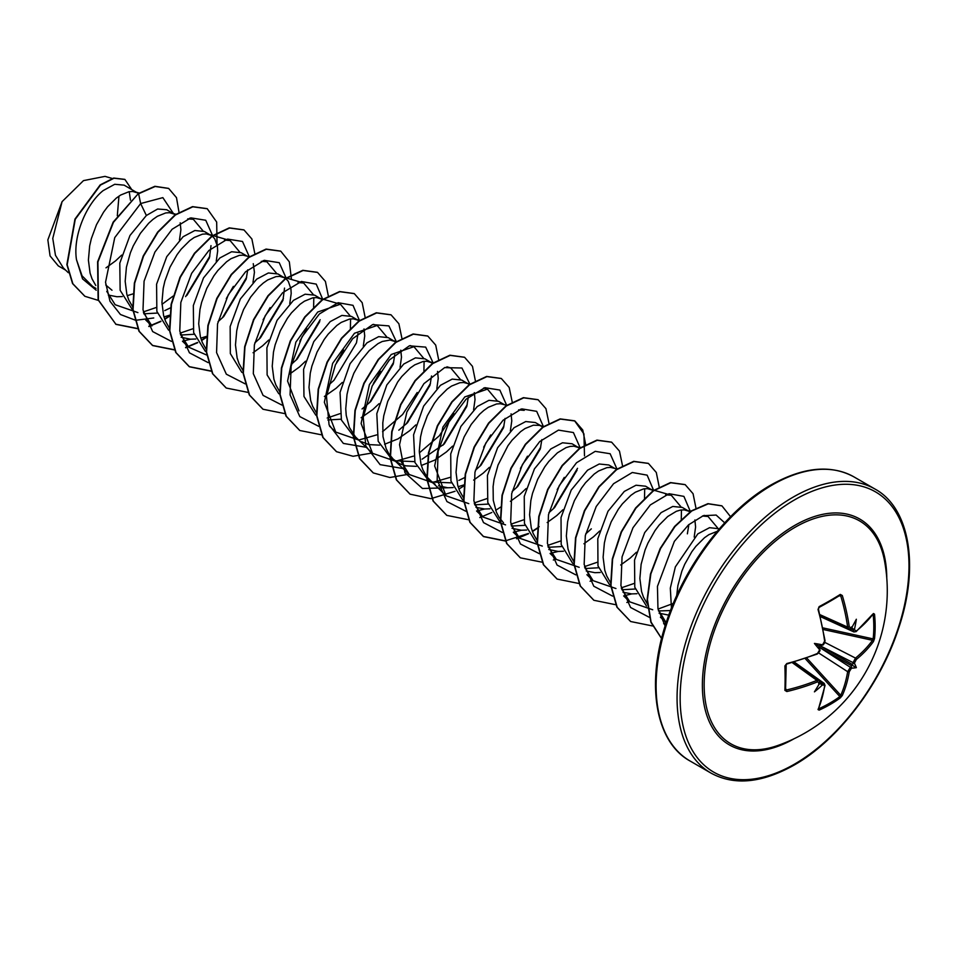 <?xml version="1.0" encoding="UTF-8"?>
<svg xmlns="http://www.w3.org/2000/svg" width="957" height="957" viewBox="0 0 957 957"><rect width="100%" height="100%" fill="white"/><g stroke="black" fill="none" stroke-linecap="round" stroke-linejoin="round"><path stroke-width="1.44" d="M820.328 616.164L848.727 628.928L847.651 627.11A162.379 96.167 -121.3 0 0 840.748 595.924L839.851 595.386A1.089 0.706 -122.2 0 0 840.09 595.314L840.09 595.314A1.089 0.706 -122.2 0 0 840.294 594.417L842.292 595.505A163.468 96.813 58.7 0 1 849.254 626.895L851.144 627.983A163.635 85.879 -4.2 0 0 851.886 627.445A121.192 20.48 -57.8 0 0 856.348 619.239A121.192 119.374 -47.6 0 1 854.529 628.976A163.635 102.351 55.5 0 1 854.649 630.005L856.371 630.998A1.089 0.73 51 0 1 856.168 631.584L872.82 614.107M856.371 630.998A163.468 91.872 -1.3 0 0 873.478 613.509L874.519 614.179A163.743 126.42 30.8 0 1 875.165 626.524A163.743 126.42 30.8 0 1 874.519 638.618A1.089 0.658 -173.8 0 1 873.155 638.893A162.654 125.57 -149.2 0 0 873.801 626.883A162.654 125.57 -149.2 0 0 873.155 614.621L872.928 614.573M777.73 745.515L777.73 745.515A128.693 74.299 -60 0 1 704.579 674.494A128.693 74.299 -60 0 1 795.159 527.247A128.693 74.299 -60 0 1 884.471 560.623L884.471 560.623A163.994 163.994 0 0 1 777.73 745.515M874.519 638.618L873.478 641.525A163.468 96.813 -178.7 0 1 856.371 659.433L854.649 662.627A163.635 102.351 55.5 0 1 854.529 663.536A121.192 53.114 -8.2 0 1 856.348 667.651A121.192 53.114 -111.8 0 1 851.886 668.118A163.635 102.351 -175.5 0 1 851.144 668.68L849.254 671.766A163.468 96.813 58.7 0 1 842.292 695.536L840.294 697.892A163.743 126.42 -150.8 0 1 830.15 704.508A163.743 126.42 -150.8 0 1 819.132 710.118L818.032 709.556A1.089 0.825 23.3 0 0 818.402 709.185L825.03 685.523L824.252 683.442L822.302 683.513L819.826 681.755M818.032 709.556A163.468 91.872 -118.7 0 0 824.623 685.99L822.302 683.513A162.546 101.669 4.5 0 1 821.166 684.004L818.654 683.753M822.9 684.985A163.635 102.351 -175.5 0 1 821.955 685.403A121.192 119.374 -72.4 0 1 814.431 691.851A121.192 20.48 -62.2 0 0 819.3 683.872A163.635 85.879 -115.8 0 0 819.395 682.975L817.505 681.874A163.468 96.813 -178.7 0 1 786.845 691.54L784.896 690.356A163.743 43.532 -101.2 0 0 784.896 665.916L786.845 663.524A163.468 91.872 -1.3 0 0 817.505 653.44L819.395 650.353A163.635 85.879 -115.8 0 0 819.3 649.313A121.192 45.78 -109.7 0 1 814.431 643.439A121.192 45.78 -10.3 0 1 821.955 644.731A163.635 85.879 -4.2 0 0 822.9 644.3L824.623 641.106A163.468 91.872 -118.7 0 0 818.032 609.513L819.132 606.63A163.743 43.532 -18.8 0 0 830.15 600.529A163.743 43.532 -18.8 0 0 840.294 594.417M719.353 528.802L709.544 527.678L697.832 533.874L675.355 566.879L670.319 588.136L671.443 608.042M717.2 531.314L708.874 534.664L704.496 537.726L695.859 546.351L691.803 551.77L684.71 564.295L681.863 571.162L677.903 585.505L676.707 595.625M138.466 193.493L124.147 185.156L114.744 184.282L103.212 190.563C86.979 203.159 72.684 235.362 76.476 259.646L82.039 275.807L92.745 286.538L96.011 288.416M137.545 192.895L132.712 191.472L128.968 191.711L120.642 195.049L116.276 198.111L107.639 206.736L103.571 212.155L96.49 224.68L91.334 238.676L89.671 245.889L88.403 260.089L90.078 273.08L92.028 278.81L95.784 285.497M108.297 295.055L116.945 296.742L122.281 296.55M127.221 295.677L133.119 293.847M175.502 214.918L166.697 209.727L157.618 209.009L146.373 215.492L129.973 235.482L119.792 263.151L120.139 290.306L131.934 308.991M143.801 313.812L157.331 313.059M174.318 214.117L169.473 212.693L165.728 212.933L157.403 216.282L153.036 219.332L148.658 223.256L140.344 233.376L133.25 245.901L130.391 252.78L126.432 267.111L125.176 281.31L126.838 294.301L128.788 300.031L132.867 307.161M163.994 316.911L169.545 315.2M216.246 261.165L217.67 251.069L217.395 246.296L214.739 238.819L212.442 236.283L204.415 231.498L194.845 230.517L183.134 236.714L166.757 256.655L156.589 284.205L156.852 311.348L168.54 330.093M180.562 335.034L194.092 334.28M211.078 235.35L206.245 233.915L202.489 234.154L194.175 237.503L189.797 240.566L181.16 249.191L177.105 254.61L170.011 267.135L164.867 281.119L163.204 288.344L161.936 302.544L163.611 315.535L165.549 321.265L169.305 327.952M181.148 337.259L190.479 339.197L195.814 339.005M200.755 338.132L206.317 336.421M246.75 255.938L241.176 252.72L231.606 251.751L219.907 257.947L203.506 277.913L193.338 305.51L193.637 332.617L205.348 351.351M249.801 256.823L243.006 255.148L239.262 255.387L230.936 258.725L226.57 261.787L217.921 270.412L213.866 275.831L206.784 288.356L201.628 302.352L199.965 309.566L198.697 323.765L200.372 336.756L202.322 342.486L206.078 349.173M289.768 303.608L291.191 293.524L290.916 288.751L288.26 281.274L285.976 278.738L277.949 273.953L268.367 272.972L256.667 279.169L240.351 299.003L230.159 326.481L230.326 353.564L241.834 372.381M284.612 277.793L279.767 276.37L276.023 276.609L267.697 279.958L263.331 283.009L258.952 286.933L250.638 297.053L243.545 309.578L238.389 323.574L236.726 330.787L235.47 344.987L237.133 357.978L239.083 363.72L243.162 370.838M322.557 299.816L314.709 295.175L305.139 294.194L293.428 300.39L277.063 320.32L266.895 347.822L267.123 374.929L278.75 393.71M321.373 299.027L316.54 297.591L312.783 297.83L304.47 301.18L300.091 304.242L291.454 312.867L287.399 318.286L280.305 330.811L275.161 344.795L273.487 352.02L272.231 366.22L273.905 379.211L275.843 384.941L279.923 392.059M359.318 321.05L351.47 316.408L341.9 315.427L330.189 321.624L313.788 341.625L303.608 369.294L303.967 396.449L315.774 415.123M327.82 419.967L341.147 419.19M358.133 320.248L353.3 318.825L349.556 319.064L341.23 322.401L336.852 325.464L328.215 334.089L324.16 339.508L317.078 352.032L311.922 366.029L310.259 373.242L308.991 387.441L310.666 400.433L312.604 406.163L316.695 413.292M396.09 342.271L388.243 337.63L378.661 336.649L366.962 342.845L350.083 363.684L340.046 392.394L341.41 420.027L354.868 437.875L358.779 440.136M394.906 341.47L390.061 340.046L382.262 341.482L377.991 343.635L369.246 350.609L360.933 360.729L353.839 373.254L348.683 387.25L347.02 394.463L345.752 408.663L346.219 415.374L349.377 427.396L355.37 436.799L372.5 453.307L361.112 423.508L369.39 384.606L391.246 354.473L413.926 346.685L423.544 358.157M361.531 441.715L368.876 444.598L379.63 445.137M384.582 444.263L398.052 438.856L409.716 430.662L415.828 424.896M432.851 363.504L425.004 358.851L415.434 357.87L403.722 364.067L386.831 384.929L376.807 413.675L378.171 441.261L391.64 459.097L400.624 464.145L405.648 465.82L416.391 466.358M395.109 460.772L414.68 461.645M431.667 362.703L426.822 361.267L423.078 361.507L414.764 364.856L410.386 367.919L401.749 376.544L397.693 381.963L387.741 401.366L383.781 415.697L382.8 422.874L382.979 436.607L386.138 448.618L388.793 453.69L393.219 459.121L398.303 462.949M421.343 465.485L434.813 460.078L446.476 451.895L452.589 446.118M469.349 384.523L461.764 380.085L452.194 379.104L440.483 385.3L423.616 406.127L413.58 434.861L414.943 462.494L428.401 480.33L435.064 484.17M431.87 482.005L451.441 482.866M470.377 384.176L463.595 382.501L459.85 382.74L451.525 386.078L447.146 389.14L438.509 397.765L434.454 403.184L427.36 415.709L422.216 429.705L420.554 436.918L419.286 451.118L420.96 464.109L422.898 469.839L426.666 476.538M426.978 476.969L446.034 495.75L434.645 465.951L442.924 427.061L464.779 396.928L487.46 389.128L497.078 400.612M438.497 485.833L447.828 487.771L453.163 487.58M458.104 486.718L464.001 484.876M504.1 404.524L498.525 401.306L488.955 400.325L477.256 406.522L460.891 426.439L450.723 453.941L450.95 481.06L462.566 499.829M474.672 504.829L488.214 504.088M506.755 405.29L500.355 403.722L496.611 403.962L488.285 407.311L483.919 410.374L479.541 414.285L471.215 424.406L464.133 436.93L458.977 450.926L457.314 458.14L456.046 472.339L457.721 485.331L459.671 491.073L463.75 498.19M475.952 507.318L484.589 509.004L489.924 508.813M540.861 425.745L535.298 422.527L525.728 421.547L514.017 427.743L497.592 447.768L487.424 475.462L487.795 502.592L499.626 521.278M511.445 526.063L524.974 525.321M542.87 426.978L539.616 425.387L533.372 425.183L525.046 428.533L520.68 431.595L512.043 440.22L507.988 445.639L498.035 465.042L494.075 479.373L493.094 486.551L493.274 500.284L496.432 512.294L499.087 517.366L503.514 522.797M512.031 528.288L521.35 530.226L526.685 530.034M579.906 448.402L572.059 443.761L562.477 442.78L550.777 448.977L534.437 468.87L524.245 496.384L524.472 523.503L536.076 542.272M548.205 547.284L561.735 546.543M578.722 447.601L573.889 446.177L570.133 446.417L566.077 447.613L557.441 452.817L548.804 461.453L544.748 466.86L537.655 479.385L532.511 493.381L530.848 500.595L529.58 514.794L531.255 527.785L533.193 533.516L536.949 540.215M548.792 549.509L558.122 551.447L563.458 551.256M614.394 468.2L608.819 464.982L599.249 464.001L587.55 470.198L571.209 490.068L561.029 517.51L561.197 544.557L572.705 563.398M585.17 568.542L598.496 567.764M617.05 468.966L610.65 467.399L606.905 467.638L598.58 470.988L594.213 474.05L585.564 482.675L581.509 488.082L574.427 500.619L569.271 514.603L567.609 521.828L566.341 536.016L568.015 549.007L569.965 554.749L573.721 561.436M586.234 570.994L594.883 572.681L600.218 572.489M653.44 490.857L645.592 486.204L636.022 485.223L624.311 491.42L607.982 511.289L597.79 538.791L597.981 565.874L609.537 584.667M621.93 589.775L635.269 588.998M652.255 490.056L647.411 488.632L643.666 488.871L635.34 492.209L630.974 495.271L622.337 503.896L618.282 509.315L611.188 521.84L606.032 535.836L604.369 543.05L603.113 557.249L604.776 570.24L606.726 575.97L610.482 582.657M622.995 592.216L631.644 593.902L636.979 593.711M690.2 512.079L682.353 507.437L672.771 506.456L661.072 512.653L644.695 532.594L634.527 560.132L634.79 587.275L646.465 606.02M658.5 610.961L670.474 610.554M689.016 511.277L684.183 509.854L680.427 510.093L676.372 511.289L667.735 516.493L659.098 525.13L655.043 530.537L647.949 543.062L645.09 549.94L641.13 564.271L639.874 578.471L641.549 591.462L643.487 597.192L647.566 604.322M659.086 613.186L668.776 615.136M130.475 200.18L129.231 191.663M106 267.852L115.594 260.854L121.706 255.088M179.473 239.944L180.897 229.847L180.191 222.814M164.76 310.606L170.49 307.831M186.902 295.378L209.427 257.911L210.995 245.638M218.029 321.684L223.675 316.611L246.188 279.133L247.719 269.838M253.007 282.387L254.43 272.29L253.258 263.665M254.801 342.917L260.436 337.833L282.949 300.366L284.528 288.093M253.055 352.75L262.649 345.764L268.761 339.998M291.562 364.138L297.196 359.054L319.722 321.588M289.815 373.972L299.421 366.986L305.534 361.22M328.323 385.36L333.957 380.288L356.483 342.809L358.002 333.514M324.387 396.485L336.182 388.207L342.295 382.441M363.301 346.075L364.725 335.967L364.007 328.933M362.057 408.962L370.73 401.509L393.255 364.043L394.774 354.736M361.148 417.707L372.943 409.44L379.056 403.675M400.062 367.297L401.485 357.2L400.78 350.166M398.818 430.183L407.491 422.743L430.016 385.276L431.535 375.969M436.835 388.518L438.246 378.422L437.54 371.388M422.109 459.193L444.251 443.964L466.777 406.498L468.296 397.191M473.595 409.752L475.019 399.643L474.301 392.621M458.87 480.414L464.97 477.435M475.39 470.27L481.012 465.186L503.549 427.719L505.069 418.412M473.643 480.103L483.237 473.117L489.35 467.351M510.356 430.961L511.78 420.877L511.074 413.843M512.151 491.491L517.785 486.419L540.31 448.941L541.829 439.646M510.404 501.324L520.01 494.338L526.111 488.572M548.911 512.713L554.546 507.641L577.071 470.174M547.165 522.558L556.771 515.572L562.883 509.806M585.672 533.946L591.318 528.862M583.926 543.779L593.531 536.793L599.656 531.015M620.698 565.001L630.292 558.015L636.405 552.249M687.365 533.839L688.884 524.544M694.184 537.092L695.595 526.996L694.89 519.974M65.638 270.137L58.293 265.89L50.063 255.914L47.85 239.872L62.085 201.64L83.474 180.622L105.019 176.375L112.172 178.445M118.967 196.125L117.304 215.72M62.085 201.64L52.767 238.425L55.458 255.292L63.329 267.912L68.306 272.697M111.993 290.234L105.737 284.971M146.373 215.492L140.643 203.554L162.857 197.632L173.504 213.65M96.202 290.21L82.553 278.894L76.476 259.646M153.754 317.975L135.631 320.284L120.438 314.506L110.007 301.264L105.521 282.279L114.756 237.587L140.643 203.554L138.633 193.769L155.178 186.483L168.683 188.457L176.495 197.656L179.055 212.538M98.272 300.378L84.934 296.311L72.864 283.762L67.181 264.778L75.256 219.285L100.509 185.06L114.027 178.229L124.924 179.461L131.707 189.522M138.334 193.589L113.141 222.144L97.602 261.799L98.116 299.864L115.976 324.363L98.427 300.043L97.913 261.979L113.452 222.311L138.334 193.589L154.878 186.304L168.528 188.373M84.778 296.215L72.565 283.583L66.87 264.599L74.957 219.105L100.198 184.88L113.716 178.05L124.769 179.366M660.414 617.157L666.18 622.684L658.225 609.741M702.426 516.026L708.048 516.481L717.654 527.965M673.321 603.412L658.069 609.059M652.71 609.765L629.862 601.881L621.452 588.519M665.653 494.805L671.288 495.259L680.894 506.732M681.444 509.937L681.264 519.687M633.989 583.495L621.308 587.837M615.949 588.531L593.089 580.66L584.691 567.298M644.683 488.716L644.504 498.465M597.228 562.273L584.548 566.604M579.188 567.31L556.328 559.426L547.93 546.076M560.467 541.04L547.787 545.382M542.308 546.088L519.567 538.205L511.158 524.843M564.259 477.399L557.189 489.637M523.706 519.818L511.014 524.149M505.547 524.867L482.795 516.983L474.385 503.573M518.598 409.895L524.221 410.35L520.429 409.261M527.486 456.178L520.429 468.416M486.934 498.597L474.253 502.927M468.774 503.633L446.034 495.75M490.726 434.957L483.668 447.182M450.173 477.364L432.827 482.352M432.014 482.412L409.273 474.528L400.863 461.166M445.065 367.452L450.699 367.907L460.305 379.379M453.965 413.723L439.299 435.806L419.333 452.9M413.412 456.142L396.066 461.13M395.253 461.19L372.5 453.307M424.095 361.351L423.915 371.113M417.192 392.502L402.538 414.572L382.573 431.667M376.639 434.909L359.294 439.909M358.48 439.957L335.74 432.074L324.351 402.287L332.629 363.385L354.485 333.251L377.166 325.452L386.784 336.936M380.431 371.28L373.374 383.506M339.879 413.687L327.198 418.03M298.979 410.852L287.579 381.042L295.869 342.139L317.712 312.03L340.405 304.23L350.011 315.702M350.561 318.908L350.394 328.658M343.671 350.047L336.601 362.284M298.022 282.542L303.644 283.009L313.25 294.481M313.8 297.675L313.621 307.436M306.898 328.825L299.84 341.063M261.249 261.321L266.871 261.775L276.489 273.259M270.137 307.604L263.079 319.829M206.64 355.023L188.685 347.176L180.287 333.814M224.488 240.087L230.111 240.554L239.717 252.026M233.376 286.37L226.307 298.608M192.824 328.789L180.143 333.12M145.715 319.997L151.924 325.954L143.514 312.592M187.728 218.866L193.35 219.32L202.956 230.804M173.061 296.12L161.984 304.326M156.063 307.556L143.371 311.898M137.904 312.604L115.151 304.721L106.753 291.359M185.622 296.622L209.882 256.045M212.526 235.446L205.743 220.254L190.814 217.861L172.104 229.261L154.89 252.098L144.076 281.202L143 309.889L152.665 331.577L171.399 341.386M182.464 341.182L190.527 339.197M222.359 317.88L246.643 277.291M249.287 256.679L242.504 241.475L227.575 239.083L208.877 250.495L191.651 273.319L180.837 302.424L179.772 331.11L189.426 352.81L208.159 362.619M259.108 339.113L283.404 298.536M286.059 277.901L279.253 262.697L264.288 260.328L245.554 271.8L228.328 294.708L217.55 323.885L216.569 352.583L226.342 374.199L245.195 383.877M295.916 360.299L320.176 319.722M322.856 299.601L316.241 284.109L301.359 281.478L282.59 292.77L265.268 315.631L254.371 344.843L253.306 373.649L263.067 395.385L281.956 405.098M359.617 320.834L353.013 305.331L338.132 302.699L319.351 313.992L302.029 336.852L291.131 366.064L290.079 394.882L299.828 416.606L318.717 426.332M369.402 402.789L393.698 362.177M396.354 341.685L388.913 325.894L372.584 324.614L352.655 338.682L335.428 364.749L326.469 396.162L329.064 424.836L343.348 443.414L366.268 447.314M406.187 423.999L430.459 383.41M433.126 362.906L425.686 347.116L409.345 345.836L389.415 359.916L372.189 385.97L363.229 417.396L365.825 446.058L380.108 464.647L403.029 468.535M442.935 445.244L467.219 404.655M469.887 384.14L461.944 368.002L444.61 367.632L423.915 383.661L406.904 411.929L399.548 444.658L404.943 472.758L422.456 488.489L447.876 487.771M479.744 466.418L503.992 425.853M506.648 405.254L499.841 390.049L484.876 387.681L466.131 399.153L448.917 422.061L438.139 451.237L437.158 479.935L446.931 501.552L465.784 511.229M476.574 510.99L484.637 509.004M516.469 487.687L540.753 447.098M543.42 426.583L536.674 411.331L521.756 408.878L503.047 420.243L485.809 443.055L474.959 472.172L473.882 500.894L483.524 522.606L502.269 532.427M513.347 532.212L521.398 530.226M553.218 508.921L577.526 468.308M580.181 447.816L573.41 432.54L558.469 430.112L539.724 441.548L522.474 464.456L511.684 493.633L510.679 522.355L520.452 543.995L539.305 553.684M550.108 553.445L558.17 551.447M616.93 468.93L610.147 453.738L595.218 451.345L576.521 462.745L559.295 485.582L548.481 514.687L547.416 543.373L557.07 565.061L575.803 574.87M653.739 490.642L647.147 475.151L632.29 472.495L613.557 483.716L596.235 506.492L585.301 535.645L584.153 564.451L593.795 586.234L612.564 596.103M629.85 601.881L623.653 595.924L631.692 593.902M690.499 511.863L683.908 496.384L669.063 493.716L650.317 504.937L632.996 527.714L622.062 556.878L620.914 585.672L630.555 607.468L649.336 617.325M724.688 522.833L716.135 515.057L703.311 515.691L688.526 524.855L674.362 541.363L657.447 586.366L657.949 608.449L665.139 625.974M115.976 324.363L137.952 328.765M148.921 326.528L160.92 321.468M164.771 319.291L169.461 316.288M217.048 244.418L216.677 222.048L207.25 208.734L192.824 206.808L175.406 214.99L157.977 232.228L143.55 256.117L134.674 283.2L133.059 309.566L139.279 331.397L152.749 345.585L174.712 349.987M185.682 347.75L197.692 342.69M201.544 340.525L206.222 337.51M254.837 253.653L251.882 238.987L244.011 229.955L229.584 228.029L212.167 236.212L194.738 253.461L180.323 277.339L171.447 304.422L169.82 330.787L176.04 352.619L189.51 366.806L211.258 371.232M291.478 279.48L289.337 261.847L280.772 251.177L266.357 249.263L248.928 257.445L231.498 274.683L217.083 298.572L208.207 325.655L206.58 352.02L212.801 373.852L226.271 388.04L248.246 392.442M328.371 296.108L325.416 281.43L317.545 272.41L303.118 270.484L285.688 278.666L268.271 295.916L253.844 319.794L244.968 346.877L243.341 373.242L249.574 395.085L263.043 409.261L285.007 413.663M365.131 317.329L362.177 302.663L354.305 293.632L339.891 291.706L322.461 299.888L305.032 317.138L290.605 341.015L281.741 368.098L280.114 394.475L286.334 416.307L299.804 430.494L321.767 434.885M401.892 338.216L398.89 323.765L391.066 314.853L376.651 312.939L359.222 321.121L341.793 338.359L327.378 362.248L318.502 389.332L316.875 415.697L323.095 437.528L336.565 451.716L353.073 456.274L372.177 452.984M438.665 359.784L435.71 345.106L427.827 336.086L413.412 334.16L395.983 342.343L378.565 359.593L364.138 383.47L355.262 410.553L353.635 436.918L359.856 458.75L373.326 472.937L389.834 477.507L408.938 474.205M475.426 381.006L472.471 366.34L464.6 357.308L450.173 355.382L432.755 363.576L415.326 380.814L400.899 404.691L392.023 431.786L390.408 458.152L396.629 479.983L410.098 494.171L430.949 498.657L455.042 491.276M458.893 489.099L463.906 485.857M512.186 401.892L509.184 387.441L501.36 378.529L486.946 376.615L469.516 384.798L452.087 402.036L437.672 425.925L428.796 453.008L427.169 479.373L433.389 501.205L446.859 515.392L468.822 519.795M479.792 517.558L491.802 512.497M495.654 510.32L500.678 507.078M548.947 423.114L545.945 408.663L538.133 399.763L523.706 397.837L506.277 406.019L488.86 423.269L474.433 447.146L465.557 474.229L463.93 500.595L470.15 522.426L483.62 536.614L505.38 541.04M516.565 538.779L528.563 533.731M532.415 531.554L537.104 528.539M585.72 444.682L582.765 430.016L574.894 420.984L560.467 419.07L543.038 427.253L525.62 444.491L511.194 468.368L502.317 495.451L500.69 521.816L506.911 543.66L520.381 557.835L542.356 562.238M553.325 560.012L555.993 559.115M622.481 465.569L619.478 451.118L611.655 442.206L597.228 440.292L579.81 448.474L562.381 465.724L547.954 489.601L539.09 516.684L537.463 543.05L543.684 564.881L557.153 579.069L578.901 583.483M590.086 581.234L592.754 580.337M659.241 487.137L656.299 472.471L648.427 463.439L634.001 461.513L616.571 469.696L599.142 486.946L584.727 510.823L575.851 537.906L574.224 564.271L580.444 586.115L593.914 600.29L615.674 604.716M626.847 602.467L629.527 601.57M696.014 508.358L693.059 493.692L685.188 484.661L670.761 482.747L653.332 490.929L635.915 508.167L621.488 532.044L612.612 559.127L610.985 585.493L617.205 607.336L630.675 621.524L652.435 625.938M663.62 623.689L666.12 622.851M730.562 516.708L721.949 505.882L708.288 503.825L691.779 510.966L675.02 526.494L660.605 548.433L650.856 573.913L647.422 599.596L651.071 622.098L661.622 638.463M115.677 324.184L137.856 328.562M148.778 326.301L160.776 321.205M164.676 318.992L169.485 315.87M207.095 208.638L192.524 206.628L175.095 214.811L157.666 232.061L143.251 255.938L134.375 283.021L132.748 309.386L138.968 331.23L152.438 345.405L174.617 349.784M185.538 347.523L197.537 342.439M201.437 340.225L206.257 337.103M243.856 229.871L229.285 227.862L211.856 236.044L194.438 253.282L180.012 277.159L171.136 304.242L169.509 330.608L175.729 352.451L189.199 366.627L211.174 371.029M280.616 251.093L266.046 249.083L248.617 257.266L231.199 274.515L216.772 298.393L207.896 325.476L206.281 351.841L212.502 373.673L226.115 387.944M317.389 272.314L302.819 270.305L285.389 278.487L267.96 295.737L253.533 319.614L244.669 346.697L243.042 373.063L249.263 394.906L262.888 409.177M354.15 293.548L339.579 291.538L322.15 299.72L304.733 316.958L290.306 340.836L281.43 367.931L279.803 394.296L286.023 416.128L299.649 430.399M390.911 314.769L376.34 312.76L358.911 320.942L341.493 338.18L327.067 362.069L318.191 389.152L316.564 415.517L322.784 437.349L336.409 451.62M427.683 335.991L413.101 333.981L395.684 342.175L378.254 359.413L363.827 383.29L354.963 410.374L353.336 436.739L359.557 458.582L373.17 472.854M464.444 357.224L449.874 355.214L432.444 363.397L415.015 380.635L400.6 404.524L391.724 431.607L390.097 457.972L396.318 479.804L409.943 494.075M501.217 378.446L486.635 376.436L469.205 384.618L451.788 401.868L437.361 425.745L428.485 452.828L426.858 479.194L433.078 501.037L446.704 515.309M537.978 399.667L523.395 397.657L505.978 405.84L488.548 423.09L474.122 446.967L465.246 474.05L463.631 500.415L469.851 522.259L483.321 536.434L505.284 540.837M505.499 540.825L528.42 533.468M532.307 531.255L537.128 528.132M537.475 527.893L539.198 526.649M584.488 455.879L583.949 433.904L574.583 420.805L560.156 418.891L542.739 427.073L525.309 444.311L510.894 468.2L502.018 495.283L500.391 521.649L506.612 543.48L520.237 557.752M611.499 442.122L596.929 440.112L579.499 448.295L562.07 465.545L547.655 489.422L538.779 516.505L537.152 542.87L543.373 564.714L556.998 578.973M648.272 463.355L633.69 461.334L616.272 469.516L598.843 486.766L584.416 510.643L575.54 537.726L573.913 564.104L580.145 585.935L593.771 600.206M685.033 484.577L670.462 482.567L653.033 490.75L635.604 507.988L621.189 531.877L612.313 558.96L610.686 585.325L616.906 607.157L630.531 621.428M721.793 505.798L707.941 503.657L691.385 510.859L674.577 526.47L660.174 548.505L650.461 574.08L647.111 599.8L650.904 622.277L661.598 638.546M853.967 631.967L853.07 630.22A162.546 101.669 -124.5 0 0 852.926 628.988L851.443 626.955M821.166 645.389L818.654 645.879L819.479 648.296M849.254 671.766A1.089 0.73 -170.6 0 1 847.651 671.682L850.366 667.304A162.546 101.669 4.5 0 0 851.24 666.634L851.443 664.816L852.926 663.727A162.546 101.669 -124.5 0 0 853.07 662.627L855.498 658.093A162.379 96.167 1.3 0 0 872.497 640.305L873.155 638.893L822.948 627.888M842.292 595.505L839.851 595.386A162.654 43.232 161.2 0 1 830.126 601.259M784.896 665.916L785.53 665.211A162.654 43.232 78.8 0 1 785.53 689.483L786.845 691.54M786.199 664.325L785.577 689.734A1.089 0.706 -177.8 0 0 785.53 689.483L786.439 689.997A162.379 96.167 1.3 0 0 816.895 680.391L819.013 680.403L793.76 662.196M840.294 697.892A1.089 0.658 -126.2 0 0 839.851 696.576L840.748 695.296A162.379 96.167 -121.3 0 0 847.651 671.682L818.438 652.806M850.306 628.964L854.649 630.005M852.926 628.988L854.529 628.976M874.519 614.179A1.089 0.598 174.1 0 1 873.155 614.621M851.886 627.445L851.24 628.019M850.366 628.665A1.089 0.706 -125.9 0 0 850.94 628.617L850.94 628.617A1.089 0.706 -125.9 0 0 851.144 627.983M873.478 641.525A1.089 0.813 -144.1 0 0 872.497 640.305L823.259 629.515M819.946 614.657L847.651 627.11L849.254 626.895M856.371 659.433A1.089 0.73 -129.4 0 0 855.498 658.093L824.85 642.398M854.649 662.627A1.089 0.694 -173 0 1 853.07 662.627L819.778 645.58M854.529 663.536L852.926 663.727M818.833 607.528L819.132 606.63M851.24 666.634L851.886 668.118M851.144 668.68A1.089 0.694 -127 0 0 850.366 667.304L818.953 647.004M824.743 640.341L824.623 641.106M822.422 644.922L822.9 644.3M842.292 695.536A1.089 0.813 -155.9 0 1 840.748 695.296L806.787 658.045M819.132 710.118A1.089 0.598 -114.1 0 0 818.833 708.718A162.654 125.57 29.2 0 0 839.851 696.576L805.22 658.595M819.718 649.624L819.395 650.353M816.895 653.93L817.505 653.44M821.955 685.403L821.166 684.004M785.589 689.782L785.589 689.782A1.089 0.706 -177.8 0 1 784.896 690.356M819.479 683.035L819.3 683.872M819.395 682.975A1.089 0.706 5.9 0 0 819.85 682.473L818.989 680.403M792.264 662.615L816.895 680.391L817.505 681.874M814.431 643.439L818.654 645.879M856.348 667.651L851.443 664.816M794.011 738.78A130.403 75.292 -60 0 1 702.366 684.889A130.403 75.292 -60 0 1 794.573 525.501A130.403 75.292 -60 0 1 886.78 578.1M794.573 764.093A161.805 93.415 -60 0 1 680.152 698.036A161.805 93.415 -60 0 1 794.573 499.865A161.805 93.415 -60 0 1 908.983 565.922A161.805 93.415 -60 0 1 794.573 764.093M690.069 761.006L711.027 773.112A163.994 94.683 -60 0 1 685.894 641.692A163.994 94.683 -60 0 1 793.03 497.185A163.994 94.683 -60 0 1 875.021 489.063L854.063 476.957A163.994 94.683 120 0 0 772.072 485.079A163.994 94.683 120 0 0 664.936 629.598A163.994 94.683 120 0 0 690.069 761.006C655.593 742.237 645.437 684.207 666.263 622.421C684.375 565.731 726.961 509.806 770.971 484.972C803.198 466.968 830.891 464.301 854.063 476.957M840.748 595.924L839.122 595.924M829.767 601.463A162.654 43.232 161.2 0 1 819.132 607.36M785.625 688.573L786.439 689.997M851.491 665.725L818.917 646.92M819.694 645.592L852.256 664.397M822.254 645.138L822.685 644.934C823.343 645.281 824.121 643.846 825.03 640.628L824.575 643.044L822.972 644.791L825.03 640.628L818.45 609.095L819.001 607.492L840.138 595.29M711.027 773.112C734.198 785.781 761.904 783.101 794.119 765.098C837.818 740.419 880.153 685.104 898.444 628.797C919.749 566.604 909.724 507.94 875.021 489.063M708.048 516.481L704.256 515.38M690.966 511.528L686.671 510.284M671.288 495.259L649.911 489.063M593.089 580.66L586.892 574.702M556.328 559.438L550.119 553.481M580.672 447.852L576.389 446.608M519.567 538.205L513.359 532.248M543.516 426.511L539.616 425.387M482.795 516.983L476.598 511.026M487.46 389.128L483.668 388.028M409.273 474.528L393.219 459.121M450.699 367.907L446.907 366.806M433.617 362.954L429.322 361.71M413.926 346.673L410.134 345.585M396.856 341.721L392.561 340.477M335.74 432.074L329.531 426.128M377.166 325.452L373.374 324.351M360.095 320.499L355.801 319.255M340.405 304.23L319.04 298.034M303.644 282.997L282.267 276.8M266.871 261.775L263.079 260.675M188.685 347.176L182.476 341.218M230.111 240.554L208.746 234.357M193.35 219.32L189.558 218.22M176.267 214.368L171.973 213.124M139.136 193.039L135.212 191.902M820.46 616.655L853.979 631.967M794.25 662.053L824.264 683.43M853.979 631.943L856.168 631.584M851.252 628.39L848.715 628.905M819.802 649.372L819.85 649.851C820.472 650.234 819.623 651.633 817.29 654.038L819.85 649.851M817.29 654.038L786.69 664.098C786.738 663.883 784.991 665.163 786.69 664.098"/></g></svg>
